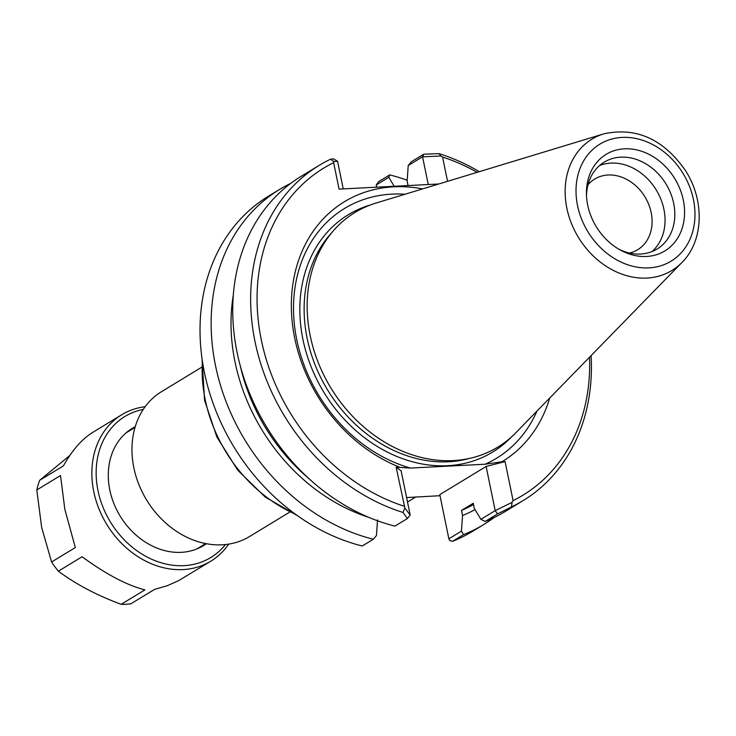 <?xml version="1.0" encoding="UTF-8"?>
<svg xmlns="http://www.w3.org/2000/svg" width="736" height="736" viewBox="0 0 736 736"><rect width="100%" height="100%" fill="white"/><g stroke="black" fill="none" stroke-linecap="round" stroke-linejoin="round"><path stroke-width="1.1" d="M289.634 512.155L249.614 536.489A84.76 69.037 -121.3 0 1 133.851 467.765A84.76 69.037 -121.3 0 1 161.543 391.653L201.563 367.319M440.018 495.705L406.603 497.554M410.108 515.044L404.846 507.932L403.043 512.468L407.385 518.54L410.108 515.044M407.385 518.54L394.947 526.111A196.199 159.822 58.7 0 1 240.166 365.442A196.199 159.822 58.7 0 1 301.199 176.3L319.102 165.416A196.199 159.822 58.7 0 0 256.708 349.186A196.199 159.822 58.7 0 0 403.043 512.468M330.528 159.224L333.73 161.488L337.576 161.285L333.555 158.838L330.528 159.224A196.199 159.822 58.7 0 0 319.102 165.416M549.737 398.001A152.021 123.832 -121.3 0 1 501.98 461.748L485.098 464.223L410.384 468.068L396.161 467.194L404.846 507.932M404.174 506.221A191.489 155.986 -121.3 0 1 261.326 339.977A191.489 155.986 -121.3 0 1 333.647 162.647L339.084 189.115L438.785 183.991M333.73 161.488L333.647 162.647M511.548 506.883L511.962 502.421L495.116 510.664L497.61 513.903L511.548 506.883A196.199 159.822 58.7 0 0 522.974 500.692A196.199 159.822 58.7 0 0 591.128 355.571M511.962 502.421L513.093 500.618L505.08 461.592L501.98 461.748M495.116 510.664L480.875 519.331L474.306 508.383L473.248 503.258L461.509 510.407L462.558 515.522L461.444 531.144L448.859 538.789L439.797 494.638L486.128 466.468L505.08 461.592M486.128 466.468L495.162 510.499M479.311 171.672A196.199 159.822 58.7 0 0 439.033 153.64L423.78 154.201L411.332 161.764L408.241 165.499L422.482 156.832L440.846 155.977L439.033 153.64M447.552 181.323L442.566 157.044L440.846 155.977M442.566 157.044A191.489 155.986 -121.3 0 1 477.14 172.334M589.545 357.19A191.489 155.986 -121.3 0 1 513.093 500.618M480.875 519.331L485.162 521.465L497.61 513.903M485.162 521.465A196.199 159.822 58.7 0 0 505.071 511.575L522.974 500.692M423.78 154.201L422.482 156.832M422.584 156.906L428.251 184.524M343.243 188.904L337.576 161.285M485.098 464.223A146.206 119.094 58.7 0 0 536.94 411.111M405.058 194.23A146.206 119.094 58.7 0 0 293.535 311.144A146.206 119.094 58.7 0 0 410.384 468.068M410.154 514.878L401.12 470.838L396.161 467.194M373.345 539.249A196.199 159.822 -121.3 0 1 218.574 378.58A196.199 159.822 -121.3 0 1 279.597 189.437L268.493 196.19A196.199 159.822 -121.3 0 0 207.46 385.333A196.199 159.822 -121.3 0 0 362.232 546.002L373.345 539.249L376.436 535.514L377.55 519.901M408.038 185.573L407.128 181.111L408.241 165.499M376.685 187.183L376.225 184.966L388.81 177.312L394.192 186.282M399.262 467.038A152.021 123.832 -121.3 0 1 291.861 292.946A152.021 123.832 -121.3 0 1 422.584 188.904M493.957 517.62A196.199 159.822 -121.3 0 1 483.478 524.713L472.365 531.466A196.199 159.822 -121.3 0 1 452.456 541.356L449.595 540.426L448.859 538.789M452.456 541.356L463.57 534.603L461.444 531.144M388.81 177.312L389.73 174.901L378.617 181.654L376.225 184.966M389.73 174.901A196.199 159.822 -121.3 0 1 407.183 180.237M483.478 524.713A196.199 159.822 -121.3 0 1 463.57 534.603M279.597 189.437A196.199 159.822 -121.3 0 1 290.72 183.393M681.968 262.458L515.853 432.731A137.338 111.872 -121.3 0 1 397.146 448.831A137.338 111.872 -121.3 0 1 310.215 335.754A137.338 111.872 -121.3 0 1 376.17 203.007L603.768 133.869A76.884 62.624 58.7 0 0 566.849 208.178A76.884 62.624 58.7 0 0 615.508 271.474A76.884 62.624 58.7 0 0 681.968 262.458C703.837 240.847 704.784 200.128 685.354 170.402C663.329 139.012 636.134 126.831 603.768 133.869M588 184.754A41.363 33.69 -121.3 0 1 594.688 179.06A41.363 33.69 -121.3 0 1 608.083 175.002A41.363 33.69 -121.3 0 1 648.766 204.534A41.363 33.69 -121.3 0 1 637.661 249.734A41.363 33.69 -121.3 0 1 629.528 253.046M651.94 251.602A50.858 41.428 58.7 0 0 659.566 196.19A50.858 41.428 58.7 0 0 610.935 163.098A50.858 41.428 58.7 0 0 599.601 165.526M624.459 148.819A56.506 46.028 -121.3 0 1 684.544 214.397A56.506 46.028 -121.3 0 1 620.807 250.295A56.506 46.028 -121.3 0 1 586.436 193.77A56.506 46.028 -121.3 0 1 624.459 148.819M619.077 249.329A50.858 41.428 58.7 0 0 657.073 249.044A50.858 41.428 58.7 0 0 670.726 193.467A50.858 41.428 58.7 0 0 620.715 157.154A50.858 41.428 58.7 0 0 604.228 162.141A50.858 41.428 58.7 0 0 586.5 195.739M233.34 294.832A178.986 145.792 58.7 0 0 368.607 517.298M240.221 365.626A173.834 141.597 58.7 0 0 308.918 478.612M461.509 510.407A173.834 141.597 58.7 0 0 473.515 504.519M462.558 515.522A178.986 145.792 58.7 0 0 475.024 509.579M36.8 489.964L60.527 475.539L64.832 509.284L75.311 547.556L51.584 561.991L41.676 527.51L36.8 489.964A85.698 69.81 58.7 0 1 39.698 480.295L69.837 455.464M121.164 604.32C96.848 595.323 75.909 584.274 58.356 571.164L82.082 556.738C105.828 574.135 126.767 585.194 144.891 589.895L121.164 604.32A85.698 69.81 58.7 0 0 130.833 603.824L154.56 589.398L167.247 585.709L178.333 580.814L210.827 561.182A85.698 69.81 58.7 0 0 228.703 544.116M51.584 561.991A85.698 69.81 58.7 0 0 58.356 571.164M145.148 406.704A85.698 69.81 58.7 0 0 121.771 414.727L92.58 432.483C81.935 439.088 72.22 450.211 63.425 465.86L39.698 480.295M135.231 426.724A68.595 55.872 58.7 0 0 109.811 489.992A68.595 55.872 58.7 0 0 206.365 543.711M121.771 414.727A85.698 69.81 58.7 0 0 93.776 491.685A85.698 69.81 58.7 0 0 210.827 561.182M225.446 544.548A82.561 67.252 -121.3 0 1 153.217 559.912A82.561 67.252 -121.3 0 1 97.989 490.608A82.561 67.252 -121.3 0 1 143.272 409.4M295.384 514.179A137.338 111.872 -121.3 0 1 205.197 399.611A137.338 111.872 -121.3 0 1 202.409 361.275M370.604 204.893A138.911 113.151 58.7 0 0 302.938 339.443A138.911 113.151 58.7 0 0 391.377 454.048A138.911 113.151 58.7 0 0 511.63 436.798M469.31 458.464A135.774 110.593 -121.3 0 1 307.151 338.358A135.774 110.593 -121.3 0 1 331.908 232.493M577.539 205.629A68.494 55.798 -121.3 0 1 652.887 144.652A68.494 55.798 -121.3 0 1 676.08 257.646A68.494 55.798 -121.3 0 1 577.539 205.629M202.05 358.772L204.571 400.356L216.89 437.018L237.682 470.157L265.264 497.094L297.445 515.651M415.812 496.966L407.514 502.016M135.019 427.414L126.15 432.814M205.657 543.573L196.788 548.973"/></g></svg>
